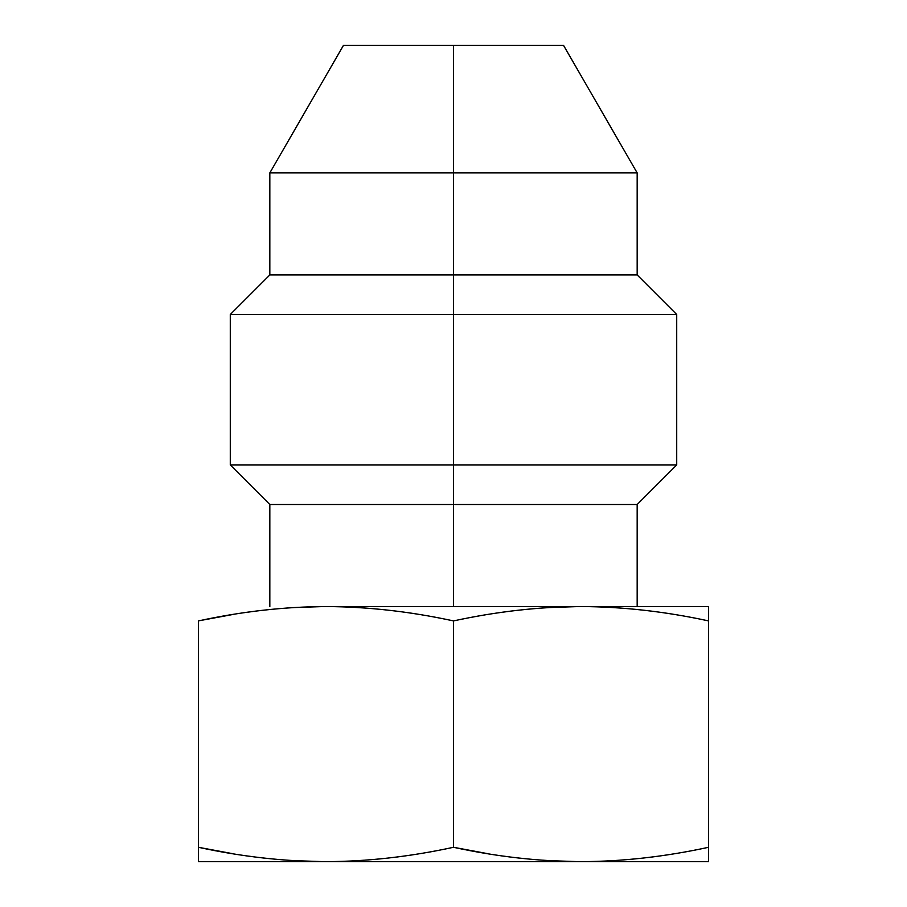 <?xml version="1.0" encoding="UTF-8"?>
<svg xmlns="http://www.w3.org/2000/svg" width="907" height="907" viewBox="0 0 907 907"><rect width="100%" height="100%" fill="white"/><g stroke="black" fill="none" stroke-linecap="round" stroke-linejoin="round"><path stroke-width="1.36" d="M230.299 314.468L269.832 274.934L269.832 172.897L343.47 45.35L563.53 45.35L453.5 45.35L563.53 45.35L637.168 172.897L453.5 172.897L453.5 45.35L453.5 172.897L269.832 172.897L453.5 172.897L453.5 274.934L269.832 274.934L453.5 274.934L453.5 314.48L230.287 314.48L230.287 464.985L453.5 464.985L453.5 314.48L453.5 606.556L453.5 504.519L637.168 504.519L269.832 504.519L453.5 504.519L453.5 464.985L676.713 464.985L230.299 464.985L269.832 504.519L269.832 606.556M230.299 314.48L676.713 314.48L453.5 314.48L453.5 274.934L637.168 274.934L453.5 274.934L453.5 172.897L637.168 172.897L637.168 274.934L676.701 314.468M708.594 606.556L325.953 606.556C284.276 606.726 241.761 611.511 198.406 620.921L198.406 847.285C241.761 856.696 284.276 861.48 325.953 861.65C367.641 861.48 410.157 856.696 453.5 847.285L453.5 620.921C410.157 611.511 367.641 606.726 325.953 606.556C284.276 606.726 241.761 611.511 198.406 620.921L198.406 847.285C241.761 856.696 284.276 861.48 325.953 861.65L198.406 861.65L198.406 847.285L233.961 853.918L198.406 847.285L198.406 861.65L325.953 861.65C367.641 861.48 410.157 856.696 453.5 847.285C496.855 856.696 539.37 861.48 581.047 861.65C622.735 861.48 665.25 856.696 708.594 847.285L708.594 620.921C665.25 611.511 622.735 606.726 581.047 606.556L708.594 606.556L708.594 620.921C665.25 611.511 622.735 606.726 581.047 606.556C539.37 606.726 496.855 611.511 453.5 620.921C410.157 611.511 367.641 606.726 325.953 606.556L581.047 606.556C539.37 606.726 496.855 611.511 453.5 620.921L453.5 847.285C496.855 856.696 539.37 861.48 581.047 861.65C622.735 861.48 665.25 856.696 708.594 847.285L708.594 861.65L325.953 861.65L708.594 861.65L708.594 606.556M199.631 620.66L233.983 614.277L199.631 620.66M292.349 607.622L323.277 606.568L292.349 607.622M578.383 606.568L547.443 607.622L578.269 606.568M578.734 861.65L547.533 860.584L578.734 861.65M489.054 853.918L453.5 847.285L489.054 853.918M323.64 861.65L292.439 860.584L323.436 861.639M676.713 314.48L676.713 464.985M676.701 464.985L637.168 504.519L637.168 606.556"/></g></svg>
